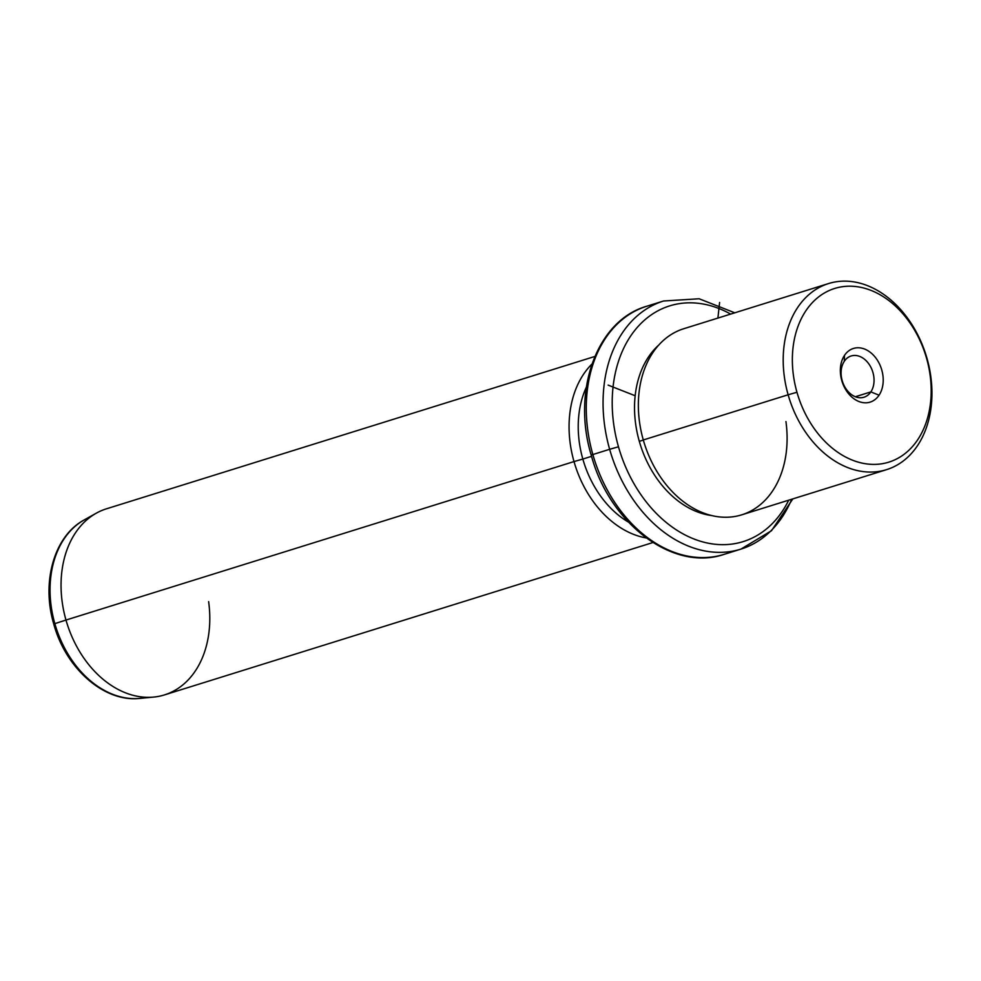 <?xml version="1.0" encoding="UTF-8"?>
<svg xmlns="http://www.w3.org/2000/svg" width="981" height="981" viewBox="0 0 981 981"><rect width="100%" height="100%" fill="white"/><g stroke="black" fill="none" stroke-linecap="round" stroke-linejoin="round"><path stroke-width="1.47" d="M870.858 391.897L855.346 396.741L870.858 391.897L879.062 395.196A28.093 20.675 72.7 0 0 874.463 356.287A28.093 20.675 72.7 0 0 844.494 355.392A28.093 20.675 72.7 0 0 849.092 394.301A28.093 20.675 72.7 0 0 879.062 395.196A28.093 20.675 -107.3 0 1 849.092 394.301A28.093 20.675 -107.3 0 1 844.494 355.392L844.285 361.302A21.594 15.892 -107.3 0 1 851.14 355.98A21.594 15.892 -107.3 0 1 870.503 366.575A21.594 15.892 -107.3 0 1 870.858 391.897A21.594 15.892 72.7 0 0 867.327 361.989A21.594 15.892 72.7 0 0 844.285 361.302A21.594 15.892 72.7 0 0 847.829 391.211A21.594 15.892 72.7 0 0 870.858 391.897A21.594 15.892 -107.3 0 1 864.003 397.219A21.594 15.892 -107.3 0 1 844.653 386.637A21.594 15.892 -107.3 0 1 844.285 361.302L844.494 355.392A28.093 20.675 -107.3 0 1 874.463 356.287A28.093 20.675 -107.3 0 1 879.062 395.196L870.858 391.897M796.964 392.265A90.963 66.966 -107.3 0 1 836.879 287.825A90.963 66.966 -107.3 0 1 926.579 358.323A90.963 66.966 -107.3 0 1 886.665 462.762A90.963 66.966 -107.3 0 1 796.964 392.265L788.135 394.779A97.462 71.748 -107.3 0 1 830.907 282.884A97.462 71.748 -107.3 0 1 927.008 358.421L926.579 358.323A90.963 66.966 72.7 0 0 836.879 287.825A90.963 66.966 72.7 0 0 796.964 392.265A90.963 66.966 72.7 0 0 886.665 462.762A90.963 66.966 72.7 0 0 926.579 358.323L927.008 358.421A97.462 71.748 -107.3 0 1 884.249 470.316A97.462 71.748 -107.3 0 1 788.135 394.779L796.964 392.265M886.603 469.641L741.746 514.829A97.462 71.748 -107.3 0 1 643.291 439.966L788.135 394.779L643.291 439.966A97.462 71.748 -107.3 0 1 683.696 328.745L828.553 283.558A97.462 71.748 72.7 0 0 788.135 394.779A97.462 71.748 72.7 0 0 886.603 469.641A97.462 71.748 72.7 0 0 927.008 358.421A97.462 71.748 72.7 0 0 828.553 283.558M643.291 439.966A97.462 71.748 72.7 0 0 732.721 516.803A97.462 71.748 72.7 0 0 785.94 421.572M643.315 440.077L639.305 441.327A94.213 69.357 -107.3 0 1 658.594 345.202A94.213 69.357 72.7 0 0 639.305 441.327L643.315 440.077M711.728 515.565A94.213 69.357 -107.3 0 1 639.305 441.327A94.213 69.357 72.7 0 0 711.728 515.565M788.699 500.187A123.459 90.877 -107.3 0 1 699.723 541.022A123.459 90.877 -107.3 0 1 618.471 446.784A123.459 90.877 -107.3 0 1 636.338 328.488A123.459 90.877 -107.3 0 1 730.649 314.092A123.459 90.877 72.7 0 0 636.338 328.488A123.459 90.877 72.7 0 0 618.471 446.784A123.459 90.877 72.7 0 0 699.723 541.022A123.459 90.877 72.7 0 0 788.699 500.187M792.82 498.9L771.483 530.733L740.925 549.115A129.958 95.66 -107.3 0 1 609.642 449.298L618.471 446.784L609.642 449.298A129.958 95.66 -107.3 0 1 663.524 301.008A129.958 95.66 72.7 0 0 609.642 449.298A129.958 95.66 72.7 0 0 740.925 549.115A129.958 95.66 72.7 0 0 791.655 499.268M734.781 312.804L699.122 298.764L663.524 301.008L646.737 306.244C596.828 320.346 571.665 390.818 591.224 455.11L592.855 454.546L591.224 455.11C609.127 523.118 672.782 572.07 724.137 554.351A129.958 95.66 -107.3 0 1 592.855 454.546L609.642 449.298L592.855 454.546A129.958 95.66 -107.3 0 1 646.737 306.244A129.958 95.66 72.7 0 0 592.855 454.546A129.958 95.66 72.7 0 0 724.137 554.351L740.925 549.115M591.58 456.324L582.837 459.059A90.963 66.966 -107.3 0 1 586.319 387.262A90.963 66.966 72.7 0 0 582.837 459.059L591.58 456.324M628.367 522.064A90.963 66.966 -107.3 0 1 582.837 459.059L574.008 461.573A97.462 71.748 -107.3 0 1 591.923 364.074A97.462 71.748 72.7 0 0 574.008 461.573L582.837 459.059A90.963 66.966 72.7 0 0 628.367 522.064M652.88 542.554L164.44 694.916A97.462 71.748 -107.3 0 1 65.985 620.053L574.008 461.573A97.462 71.748 72.7 0 0 646.148 537.944A97.462 71.748 -107.3 0 1 574.008 461.573L65.985 620.053A97.462 71.748 -107.3 0 1 106.389 508.832L594.842 356.459M54.838 623.634A94.593 69.639 -107.3 0 1 84.243 519.905A94.593 69.639 72.7 0 0 54.838 623.634L65.985 620.053L54.838 623.634A94.593 69.639 72.7 0 0 139.915 698.398A94.593 69.639 -107.3 0 1 54.838 623.634M153.637 697.086L139.915 698.398A94.593 69.639 72.7 0 0 146.635 697.307A94.593 69.639 -107.3 0 1 139.915 698.398C104.17 702.592 65.666 668.319 53.759 624.026C41.263 582.199 54.029 536.031 84.243 519.905L96.273 513.186A97.462 71.748 72.7 0 0 65.985 620.053A97.462 71.748 72.7 0 0 153.637 697.086A97.462 71.748 72.7 0 0 208.634 601.647M635.161 395.748L608.122 385.116M717.908 318.077L719.6 302.467"/></g></svg>
